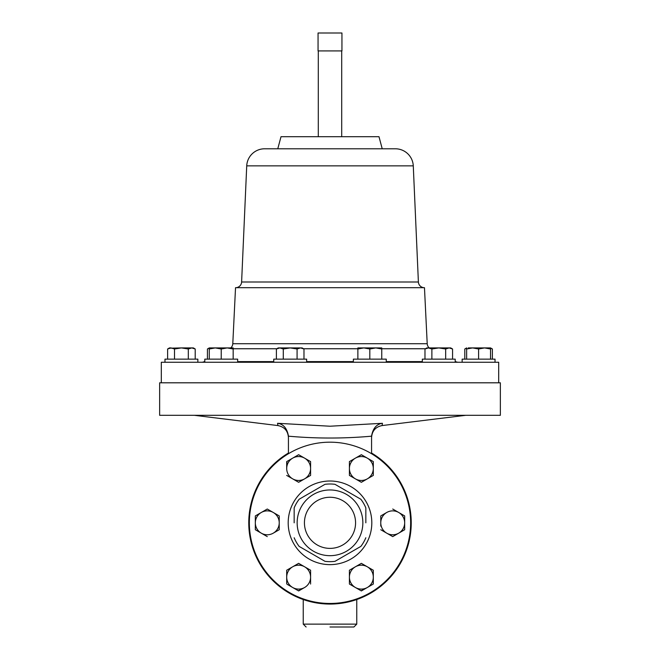 <?xml version="1.0" encoding="UTF-8"?>
<svg xmlns="http://www.w3.org/2000/svg" width="660" height="660" viewBox="0 0 660 660"><rect width="100%" height="100%" fill="white"/><g stroke="black" fill="none" stroke-linecap="round" stroke-linejoin="round"><path stroke-width="0.99" d="M355.567 522.819A25.567 25.567 0 0 1 330 548.386A25.567 25.567 0 0 1 304.433 522.819A25.567 25.567 0 0 1 330 497.26A25.567 25.567 0 0 1 355.567 522.819M197.851 359.147L197.851 362.257L197.851 359.147L164.975 359.147L164.975 362.257L161.312 362.257L161.312 382.808M297.149 522.819A32.852 32.852 0 0 1 330 489.967A32.852 32.852 0 0 1 362.851 522.819A32.852 32.852 0 0 1 330 555.679A32.852 32.852 0 0 1 297.149 522.819M294.162 522.819L294.162 507.886A38.825 38.825 0 0 1 299.145 499.249L325.009 484.316A38.825 38.825 0 0 1 334.991 484.316L360.855 499.249A38.825 38.825 0 0 1 365.838 507.886L365.838 522.819M371.811 522.819A41.811 41.811 0 0 0 330 481.008A41.811 41.811 0 0 0 288.189 522.819A41.811 41.811 0 0 0 330 564.638A41.811 41.811 0 0 0 371.811 522.819M410.644 522.819A80.644 80.644 0 0 0 330 442.183A80.644 80.644 0 0 0 249.356 522.819A80.644 80.644 0 0 0 330 603.463A80.644 80.644 0 0 0 410.644 522.819M306.628 362.257L306.628 359.147L273.743 359.147L273.743 362.257M498.688 382.808L498.688 362.257L495.025 362.257L495.025 359.147L462.148 359.147L462.148 362.257L462.148 359.147M237.666 362.257L237.666 359.147L204.79 359.147L204.79 362.257M455.21 362.257L455.21 359.147L422.334 359.147L422.334 362.257M386.257 362.257L386.257 359.147L353.372 359.147L353.372 362.257M495.025 359.147L495.025 362.257L164.975 362.257M230.769 347.919A5.973 5.973 0 0 0 232.79 343.728L235.529 287.694L424.471 287.694L427.21 343.728A5.973 5.973 0 0 0 429.231 347.919M455.21 361.375L455.656 361.606A5.973 5.973 0 0 0 458.37 362.257M204.79 361.375L204.344 361.606A5.973 5.973 0 0 1 201.63 362.257M277.777 148.789L281.012 136.702L378.988 136.702L382.222 148.789M235.645 287.694A5.973 5.973 0 0 0 241.609 282.001L246.724 165.858A17.919 17.919 0 0 1 264.627 148.789L395.373 148.789A17.919 17.919 0 0 1 413.275 165.858L418.39 282.001A5.973 5.973 0 0 0 424.355 287.694M330 382.808L500.362 382.808L500.362 415.305L159.637 415.305L159.637 382.808L330 382.808M330 627L353.892 627L330 627M382.437 423.291C376.538 424.091 372.916 428.348 371.572 436.062L371.572 436.178C343.835 438.653 316.123 438.653 288.428 436.178L288.428 436.062C287.084 428.348 283.462 424.091 277.563 423.291L330 426.22L382.437 423.291L382.148 425.164M371.572 436.178L371.572 453.032A81.238 81.238 0 0 1 330 604.065A81.238 81.238 0 0 1 288.428 453.032L288.428 436.178M371.572 437.027L371.572 453.032M288.428 437.027L288.428 453.032M277.852 425.164L277.563 423.291M341.946 50.919L318.054 50.919L318.054 33L341.946 33L341.946 50.919M468.237 347.919L472.609 347.919L478.591 348.991L484.564 347.919L472.609 347.919L466.636 348.991L466.636 347.919L464.788 348.991L466.636 348.166M490.537 348.166L492.385 348.991L492.385 359.147M464.788 359.147L464.788 348.991M375.787 347.919L357.868 347.919L357.868 348.991L363.841 347.919L369.814 348.991L375.787 347.919L381.76 348.991L381.76 347.919L375.787 347.919M369.814 359.147L369.814 348.991M381.76 359.147L381.76 348.991M357.868 359.147L357.868 348.991M452.57 348.991L450.722 347.919L428.431 347.919L431.879 348.991L438.776 347.919L445.673 348.991L449.122 347.919L452.57 348.991L452.57 359.147M424.974 348.991L426.83 347.919L428.431 347.919L424.974 348.991L424.974 359.147M450.747 348.175L449.122 347.919M445.673 359.147L445.673 348.991M431.879 359.147L431.879 348.991M215.251 347.919L209.278 347.919L209.278 348.991L215.251 347.919L221.224 348.991L227.197 347.919L215.251 347.919M233.17 347.919L227.197 347.919L233.17 348.991L233.17 347.919M209.278 359.147L209.278 348.991M221.224 359.147L221.224 348.991M233.17 359.147L233.17 348.991M209.278 347.919L207.43 348.991L209.278 348.166L207.43 348.991L207.43 359.147M490.537 347.919L484.564 347.919L490.537 348.991L490.537 347.919L492.385 348.991M490.537 359.147L490.537 348.991M466.636 359.147L466.636 348.991M478.591 359.147L478.591 348.991M290.185 347.919L278.239 347.919L276.391 348.991L279.84 347.919L283.288 348.991L290.185 347.919L297.082 348.991L300.531 347.919L290.185 347.919M303.979 348.991L302.132 347.919L300.531 347.919L303.979 348.991L303.979 359.147M283.288 359.147L283.288 348.991M297.082 359.147L297.082 348.991M276.391 359.147L276.391 348.991M392.725 536.621L380.77 529.724L392.725 536.621L398.698 533.173A11.946 11.946 0 0 1 380.77 522.819L380.77 515.922L386.752 512.473A11.946 11.946 0 0 1 404.671 522.819L404.671 515.922L392.725 509.025M404.671 529.411L404.671 522.819A11.946 11.946 0 0 1 398.698 533.173L404.671 529.724M380.77 522.819A11.946 11.946 0 0 1 386.752 512.473L380.77 515.922L380.77 526.119M279.229 529.724L273.248 533.173A11.946 11.946 0 0 1 261.302 533.173L255.329 529.724L255.329 515.922L255.329 529.724L261.302 533.173A11.946 11.946 0 0 1 261.302 512.473A11.946 11.946 0 0 1 279.229 522.819A11.946 11.946 0 0 1 273.248 533.173L279.229 529.724L279.229 515.922L279.229 529.724M349.412 584.042L355.385 587.491A11.946 11.946 0 0 1 349.412 577.145L349.412 584.042L349.412 577.145A11.946 11.946 0 0 1 355.385 566.791L349.412 570.24L361.358 563.343L364.485 565.15M367.331 566.791L361.358 563.343L355.385 566.791A11.946 11.946 0 0 1 367.331 566.791L373.304 570.24L367.331 566.791A11.946 11.946 0 0 1 367.331 587.491L361.094 590.783M355.385 587.491L361.358 590.939L367.331 587.491A11.946 11.946 0 0 1 355.385 587.491L349.685 584.191M307.469 459.805L310.588 461.604L310.588 468.501A11.946 11.946 0 0 1 304.615 478.855L310.588 475.406L304.615 478.855A11.946 11.946 0 0 1 286.696 468.501L286.96 461.456M292.669 458.156L298.642 454.707L304.615 458.156A11.946 11.946 0 0 1 310.588 468.501L310.588 461.604L304.615 458.156A11.946 11.946 0 0 0 292.669 458.156L286.696 461.604L286.696 468.501A11.946 11.946 0 0 1 292.669 458.156L298.642 454.707L304.615 458.156M298.906 482.146L304.615 478.855M286.96 584.191L298.642 590.939L304.615 587.491A11.946 11.946 0 0 1 286.696 577.145A11.946 11.946 0 0 1 292.669 566.791L286.696 570.24L286.696 577.145L286.696 570.24L292.669 566.791A11.946 11.946 0 0 1 310.588 577.145A11.946 11.946 0 0 1 304.615 587.491L298.37 590.783M286.696 577.145L286.696 583.729M298.642 563.343L310.588 570.24L298.642 563.343L292.669 566.791M349.412 461.604L355.385 458.156A11.946 11.946 0 0 1 367.331 458.156L373.304 461.604L373.304 475.406L367.331 478.855A11.946 11.946 0 0 1 349.412 468.501A11.946 11.946 0 0 1 355.385 458.156L349.412 461.604L349.412 475.406L361.358 482.303L349.412 475.406M358.24 456.514L361.358 454.707L367.331 458.156L361.358 454.707L355.385 458.156M365.838 537.76A38.825 38.825 0 0 1 360.855 546.397L334.991 561.33A38.825 38.825 0 0 1 325.009 561.33L299.145 546.397A38.825 38.825 0 0 1 294.162 537.76M279.229 515.922L267.275 509.025L255.329 515.922M261.302 533.173L267.275 536.621M367.331 587.491L373.304 584.042L373.304 570.24M349.412 570.24L349.412 577.145M310.588 475.406L310.588 468.501M286.696 475.406L298.642 482.303M310.588 584.042L310.588 570.24M373.304 468.501A11.946 11.946 0 0 1 367.331 478.855L373.304 475.406L373.304 468.501A11.946 11.946 0 0 0 367.331 458.156L373.304 461.604L373.304 468.501M361.358 482.303L367.331 478.855M171.064 347.919L169.463 347.919L167.615 348.991L171.064 347.919L174.512 348.991L181.409 347.919L169.315 348.208M195.212 348.991L193.363 347.919L181.409 347.919L188.314 348.991L191.763 347.919L195.212 348.991L195.212 359.147M167.615 359.147L167.615 348.991M174.512 359.147L174.512 348.991M188.314 359.147L188.314 348.991M232.79 343.728L427.21 343.728M233.17 348.752L276.796 348.752M303.584 348.752L357.868 348.752M381.76 348.752L425.378 348.752M204.344 361.606L204.79 361.606M237.666 361.606L273.743 361.606M306.628 361.606L353.372 361.606M386.257 361.606L422.334 361.606M455.21 361.606L455.656 361.606M241.609 282.001L418.39 282.001M303.237 599.528L303.237 624.129L356.763 624.129L353.892 627M246.724 165.858L413.275 165.858M341.707 50.919L341.707 136.702M371.572 437.431C372.1 430.848 375.598 426.888 382.066 425.568L465.721 415.305M356.763 624.129L356.763 599.528M288.428 437.431C287.9 430.848 284.402 426.888 277.934 425.568L194.279 415.305M303.237 624.129L306.108 627M318.293 50.919L318.293 136.702"/></g></svg>
